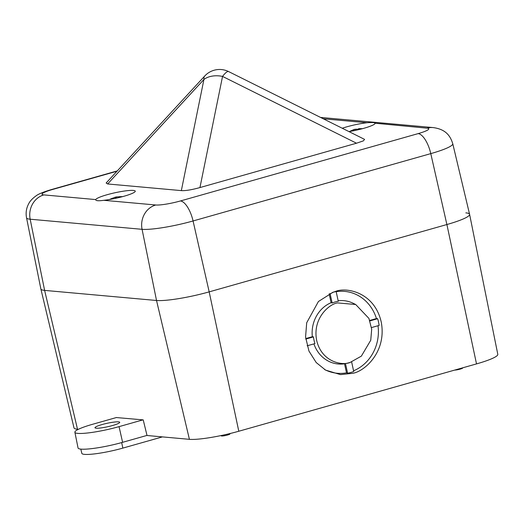 <?xml version="1.0" encoding="UTF-8"?>
<svg xmlns="http://www.w3.org/2000/svg" width="524" height="524" viewBox="0 0 524 524"><rect width="100%" height="100%" fill="white"/><g stroke="black" fill="none" stroke-linecap="round" stroke-linejoin="round"><path stroke-width="0.79" d="M356.575 129.913L358.881 129.598M353.052 130.876L352.921 130.502L352.567 130.974M352.921 130.502L352.351 130.443L352.921 130.502M349.803 131.485L352.351 130.443M354.034 130.679L353.746 129.618L349.724 131.393M353.746 129.618L355.017 129.258L355.324 130.404M358.652 129.166L355.017 129.258M358.678 128.668L362.516 128.662M361.684 128.884L359.248 128.734L359.32 129.487M349.01 131.616A20.246 2.784 -12.4 0 0 363.78 128.315A20.246 2.784 -12.4 0 0 375.099 123.474C375.361 122.57 372.662 122.321 367.003 122.74A20.246 2.784 -12.4 0 0 346.927 126.795A20.246 2.784 -12.4 0 0 342.244 128.242M117.003 171.224L52.714 189.433A18.975 2.607 -12.4 0 0 43.839 194.902L95.741 199.585C95.551 200.823 98.25 201.065 103.837 200.312A20.246 2.784 -12.4 0 0 123.913 196.264A20.246 2.784 -12.4 0 0 135.264 191.155A20.246 2.784 -12.4 0 0 107.06 194.738A20.246 2.784 -12.4 0 0 95.741 199.585L95.715 199.867M107.636 183.963L181.337 190.612L203.928 79.458A20.246 7.611 -137.3 0 1 204.74 76L106.143 183.014L107.636 183.963L203.928 79.458A20.246 13.624 -168.5 0 1 222.549 76.412L199.952 187.566L356.503 143.216L222.549 76.412A20.246 4.402 116.5 0 1 228.667 71.605L364.58 139.384L363.361 140.877L356.503 143.216M199.952 187.566C191.692 189.845 185.489 190.86 181.337 190.612M77.506 429.228L44.619 290.394A40.499 5.567 167.6 0 1 40.865 288.934L26.534 217.801A39.215 5.391 167.6 0 0 30.169 219.215L44.619 290.394L156.525 300.488L44.619 290.394A40.499 5.567 -12.4 0 1 40.872 288.96L73.995 427.885A37.977 5.22 -12.4 0 0 77.506 429.228L78.384 429.307M116.335 417.549L143.216 419.888L147.028 435.503L189.413 439.328A37.977 5.22 -12.4 0 0 238.793 431.239L209.181 291.868L446.893 224.534A40.499 5.567 -12.4 0 0 469.596 214.329L452.762 143.72A39.215 5.391 167.6 0 1 430.78 153.624L193.068 220.964L209.181 291.868A40.499 5.567 167.6 0 1 156.525 300.488A40.499 5.567 -12.4 0 0 209.181 291.868L446.893 224.534A40.499 5.567 -12.4 0 0 469.589 214.303A40.499 5.567 -12.4 0 0 465.843 212.868M103.837 200.312L155.746 204.995A18.975 2.607 -12.4 0 0 180.413 200.961L418.126 133.62A18.975 2.607 -12.4 0 0 427.001 128.157L375.132 123.225M102.082 424.551A12.674 1.742 -12.4 0 0 94.975 427.741A12.674 1.742 -12.4 0 0 112.627 425.501A12.674 1.742 -12.4 0 0 119.727 422.298A12.674 1.742 -12.4 0 0 102.082 424.551M116.57 417.484L92.656 424.263A31.709 4.356 -12.4 0 0 74.88 432.248L78.05 447.981A31.99 4.395 -12.4 0 0 122.609 442.322L147.008 435.411M74.88 432.248A31.709 4.356 -12.4 0 0 119.046 426.641L142.96 419.868M162.433 436.892L122.845 448.105A29.455 4.048 167.6 0 1 81.823 453.332L80.814 449.114M116.728 197.856L115.339 198.164L115.142 197.207L112.752 198.196M112.68 198.923L112.49 198.393L111.402 199.166M109.451 199.513L112.45 198.196M115.142 197.207L116.538 196.906L116.747 197.862M119.105 196.795L116.538 196.906M119.38 196.677L122.655 196.611M120.73 197.116L119.42 196.867L119.472 197.43M462.81 367.783L462.646 368.077A4.454 0.616 167.6 0 1 460.164 369.125A4.454 0.616 167.6 0 1 454.688 370.082M230.226 433.492L229.944 433.996A4.454 0.616 167.6 0 1 227.462 435.044A4.454 0.616 167.6 0 1 221.305 435.896L220.899 435.601M378.02 325.732A41.101 37.342 -84.8 0 1 353.569 370.782M336.179 291.704A41.101 37.342 -84.8 0 1 376.448 318.553L377.66 318.703A41.455 37.663 -84.8 0 1 379.134 325.417L371.516 327.572M332.059 292.602A41.455 37.663 -84.8 0 1 333.054 292.3A41.455 37.663 -84.8 0 1 336.153 291.573L338.281 301.267A31.486 28.604 95.2 0 0 335.177 301.948A31.486 28.604 95.2 0 0 332.151 303.003L331.096 302.695A31.787 28.879 -84.8 0 0 312.337 336.716L305.715 338.589M352.501 373.337C363.787 371.883 387.118 352.272 381.197 321.867C374.26 291.757 345.716 286.838 335.131 291.58L333.074 292.228L318.422 301.51L306.697 322.758L305.571 337.011L308.95 351.067L316.201 362.536L325.581 370.108L340.476 374.608L352.501 373.337M351.63 361.96L353.726 371.503A41.455 37.663 -84.8 0 1 350.694 372.512A41.455 37.663 -84.8 0 1 347.595 373.239L346.515 372.852A41.101 37.342 -84.8 0 1 324.526 369.492M350.183 362.411C342.48 365.863 321.703 362.287 316.653 340.371C312.343 318.245 329.327 303.966 337.535 302.911L355.691 304.503L368.929 318.422L371.686 329.242L370.743 340.246L361.357 356.13L350.183 362.411L348.493 362.89A31.486 28.604 95.2 0 0 348.571 362.863M307.116 345.814L314.944 343.6A31.486 28.604 95.2 0 1 313.47 336.886L312.337 336.716M348.493 362.89A31.486 28.604 95.2 0 1 345.467 363.551L344.523 363.794A31.787 28.879 -84.8 0 1 313.928 343.888M338.176 300.776A31.787 28.879 -84.8 0 1 353.111 303.245L355.691 304.503M329.151 293.853L331.096 302.695M344.523 363.794L346.515 372.852M376.448 318.553L369.761 320.446M238.793 431.239L476.513 363.905A37.977 5.22 -12.4 0 0 497.8 354.335L469.596 214.329M330.048 293.433L332.151 303.003M313.47 336.886L305.774 339.067M345.467 363.551L347.595 373.239M377.66 318.703L369.924 320.898M367.003 122.74L323.301 118.797M180.413 200.961A20.246 7.991 74.2 0 1 193.068 220.964A39.215 5.391 167.6 0 1 142.076 229.316L156.525 300.488L189.413 439.328M155.746 204.995A20.246 18.392 95.2 0 0 142.076 229.316L30.169 219.215A20.246 18.392 95.2 0 1 43.839 194.902M418.126 133.62A20.246 7.991 74.2 0 1 430.78 153.624L446.893 224.534L476.513 363.905M117.297 170.903L51.503 189.544A20.246 7.991 74.2 0 1 52.714 189.433M321.225 117.481A20.246 18.392 95.2 0 0 320.564 117.435L433.132 127.581A20.246 18.392 95.2 0 0 427.001 128.157M119.046 426.641L122.609 442.322M122.845 448.105L121.673 442.584M352.966 130.378L353.137 130.862M358.606 128.681L358.698 129.585M228.667 71.605A20.246 20.246 0 0 0 204.74 76M51.503 189.544C43.361 191.987 38.193 194.109 35.992 195.904C32.357 198.557 29.914 201.183 28.669 203.79C26.318 208.185 25.611 212.855 26.534 217.801M452.762 143.72C450.201 135.454 445.466 129.218 433.132 127.581M112.739 198.157L112.988 198.865M119.105 196.762L119.171 197.502"/></g></svg>
